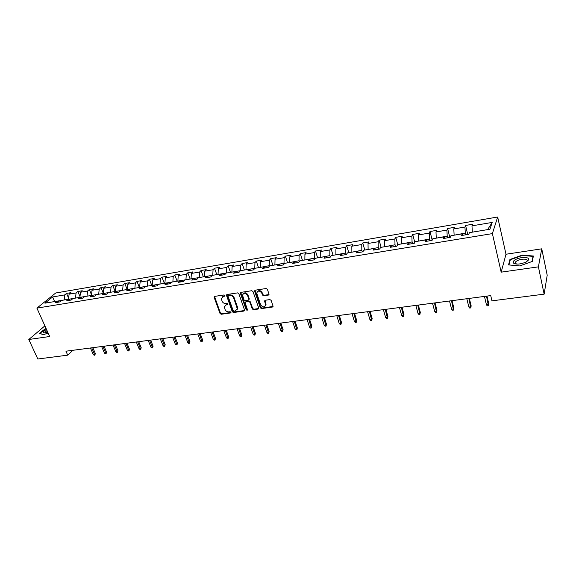 <?xml version="1.0" encoding="UTF-8"?>
<svg xmlns="http://www.w3.org/2000/svg" width="576" height="576" viewBox="0 0 576 576"><rect width="100%" height="100%" fill="white"/><g stroke="black" fill="none" stroke-linecap="round" stroke-linejoin="round"><path stroke-width="0.86" d="M224.921 295.495L224.071 294.948L214.704 296.381L214.157 297.418L220.032 313.502L221.227 314.266L230.558 312.948L230.947 312.235L230.105 311.695L228.895 311.868C227.124 311.94 225.835 311.126 225.043 309.42L224.381 306.821L226.339 304.798L227.988 304.164L227.102 303.358L225.886 303.538C224.107 303.617 222.818 302.796 222.019 301.075L221.357 298.418L224.921 295.495M515.383 263.513L514.944 263.765M268.366 295.085L269.035 294.271L267.386 289.31L266.134 288.518L255.19 290.196L254.534 290.952L260.302 307.793L261.533 308.578L272.426 307.037L273.089 306.23L271.138 300.37L269.892 299.578L265.205 300.262L264.542 301.046L265.68 304.805C264.521 307.541 262.829 307.541 260.618 304.805L256.716 293.112C257.926 290.405 259.618 290.426 261.799 293.17L262.426 294.998L263.671 295.783L268.366 295.085L269.006 294.523M501.17 272.16L538.409 266.854L544.147 294.156L547.2 275.206L541.742 248.825L505.994 254.239L497.664 217.008L492.386 233.604L501.17 272.16L505.994 254.239M44.899 325.865L28.8 339.494L49.702 336.514L36.9 308.124L492.386 233.604M28.8 339.494L37.807 358.992L67.709 355.162L72.914 350.294M544.147 294.156L491.962 300.838L490.73 295.596L65.938 351.202L67.709 355.162M238.824 293.659L237.6 292.882L227.023 294.502L226.404 295.15L232.294 311.767L233.496 312.53L244.022 311.047L244.656 310.349L238.824 293.659M240.984 292.363L251.741 290.722L252.979 291.506L258.703 308.023L258.098 309.06L253.505 309.708L252.281 308.93L249.955 302.292L248.731 301.514L245.693 301.961L245.059 302.666L247.536 309.888L246.276 310.068L240.408 293.422L240.984 292.363M497.664 217.008L55.721 292.99L36.9 308.124M465.574 225.446L464.947 227.038L453.809 228.931L454.478 227.333L447.61 228.506L446.911 230.098L435.989 231.948L436.73 230.357L429.991 231.502L429.228 233.093L418.514 234.914L419.314 233.323L412.704 234.446L411.883 236.038L401.371 237.816L402.228 236.232L395.748 237.341L394.862 238.925L384.545 240.674L385.466 239.09L379.102 240.178L378.158 241.754L368.028 243.475L369.007 241.891L362.758 242.957L361.757 244.534L351.821 246.218L352.85 244.649L346.716 245.693L345.665 247.262L335.909 248.918L336.989 247.349L330.962 248.371L329.861 249.941L320.278 251.568L321.415 250.006L315.497 251.014L314.345 252.576L304.927 254.174L306.108 252.612L300.298 253.598L299.102 255.161L289.85 256.73L291.082 255.168L285.372 256.14L284.126 257.695L275.04 259.236L276.314 257.688L270.706 258.638L269.417 260.194L260.489 261.706L261.806 260.158L256.291 261.094L254.959 262.642L246.19 264.132L247.543 262.584L242.122 263.513L240.754 265.054L232.128 266.515L233.525 264.974L228.197 265.882L226.786 267.422L218.311 268.855L219.744 267.322L214.502 268.214L213.055 269.748L204.725 271.159L206.194 269.633L201.046 270.504L199.562 272.038L191.369 273.427L192.874 271.901L187.805 272.765L186.286 274.284L178.229 275.652L179.762 274.133L174.78 274.982L173.232 276.502L165.305 277.848L166.874 276.329L161.971 277.164L160.387 278.676L152.59 280.001L154.195 278.489L149.371 279.31L147.758 280.822L140.083 282.118L141.718 280.613L136.973 281.419L135.331 282.924L127.778 284.206L129.442 282.708L124.769 283.5L123.098 285.005L115.668 286.258L117.353 284.767L112.759 285.545L111.06 287.042L103.745 288.281L105.466 286.79L100.937 287.561L99.216 289.051L92.016 290.268L93.751 288.785L89.302 289.541L87.552 291.031L80.46 292.234L82.224 290.75L77.839 291.492L76.068 292.975L69.091 294.156L70.877 292.68L66.557 293.414L64.764 294.89L52.639 296.95L44.921 303.17L57.154 301.14L55.289 302.666L59.666 301.946L61.517 300.413L68.551 299.246L66.715 300.78L71.158 300.046L72.986 298.512L80.136 297.324L78.329 298.858L82.843 298.109L84.643 296.575L91.908 295.366L90.122 296.906L94.709 296.15L96.48 294.602L103.86 293.378L102.103 294.926L106.769 294.156L108.511 292.608L116.014 291.362L114.286 292.918L119.023 292.133L120.744 290.578L128.362 289.31L126.662 290.866L131.479 290.074L133.171 288.511L140.918 287.222L139.248 288.785L144.144 287.978L145.8 286.409L153.677 285.106L152.035 286.675L157.018 285.847L158.645 284.278L166.651 282.946L165.046 284.522L170.107 283.687L171.706 282.11L179.849 280.757L178.272 282.334L183.42 281.484L184.982 279.9L193.27 278.525L191.729 280.116L196.963 279.245L198.49 277.661L206.914 276.257L205.416 277.848L210.744 276.97L212.227 275.378L220.802 273.953L219.341 275.551L224.755 274.651L226.21 273.053L234.929 271.606L233.503 273.204L239.026 272.297L240.43 270.691L249.307 269.215L247.925 270.821L253.541 269.892L254.909 268.286L263.945 266.782L262.598 268.394L268.315 267.451L269.64 265.838L278.834 264.305L277.546 265.925L283.363 264.967L284.638 263.347L294.005 261.792L292.752 263.412L298.678 262.433L299.909 260.806L309.449 259.222L308.246 260.849L314.28 259.855L315.461 258.221L325.174 256.608L324.022 258.242L330.17 257.227L331.301 255.593L341.194 253.951L340.099 255.586L346.356 254.549L347.436 252.914L357.516 251.237L356.472 252.878L362.851 251.827L363.874 250.178L374.148 248.472L373.162 250.121L379.663 249.048L380.628 247.399L391.097 245.657L390.168 247.313L396.799 246.211L397.699 244.562L408.37 242.784L407.506 244.44L414.266 243.324L415.102 241.668L425.981 239.861L425.189 241.524L432.079 240.379L432.85 238.723L443.945 236.88L443.218 238.543L450.245 237.377L450.95 235.714L462.262 233.834L461.606 235.498L468.778 234.317L469.404 232.646L489.946 229.234L492.185 222.422L471.974 225.85L472.579 224.251L465.574 225.446L467.741 234.49M454.169 235.181L465.278 233.1L465.696 234.828M465.278 233.1L464.947 227.038M454.111 234.958L453.809 228.931M462.262 233.834L463.241 235.231M436.306 238.147L447.199 236.11L447.624 237.809M447.199 236.11L446.911 230.098M436.248 237.931L435.989 231.948M443.945 236.88L444.974 238.248M418.781 241.056L429.466 239.062L429.898 240.739M429.466 239.062L429.228 233.093M418.723 240.847L418.514 234.914M425.981 239.861L427.068 241.207M401.587 243.914L412.07 241.949L412.517 243.612M412.07 241.949L411.883 236.038M401.53 243.706L401.371 237.816M408.37 242.784L409.507 244.116M384.725 246.715L395.006 244.786L395.46 246.434M395.006 244.786L394.862 238.925M384.667 246.506L384.545 240.674M391.097 245.657L392.285 246.96M368.165 249.466L378.259 247.572L378.72 249.199M378.259 247.572L378.158 241.754M368.107 249.257L368.028 243.475M374.148 248.472L375.379 249.754M351.922 252.166L361.822 250.308L362.29 251.921M361.822 250.308L361.757 244.534M351.857 251.964L351.821 246.218M357.516 251.237L358.798 252.497M335.966 254.815L345.686 252.986L346.162 254.585M345.686 252.986L345.665 247.262M335.902 254.614L335.909 248.918M341.194 253.951L342.518 255.19M320.299 257.422L329.846 255.622L330.286 257.062M329.846 255.622L329.861 249.941M320.242 257.22L320.278 251.568M325.174 256.608L326.542 257.825M304.92 259.978L314.287 258.206L314.647 259.351M314.287 258.206L314.345 252.576M304.855 259.776L304.927 254.174M309.449 259.222L310.853 260.424M289.807 262.483L299.009 260.748L299.29 261.626M299.009 260.748L299.102 255.161M289.742 262.289L289.85 256.73M294.005 261.792L295.452 262.966M274.961 264.953L284.004 263.246L284.213 263.887M284.004 263.246L284.126 257.695M274.896 264.758L275.04 259.236M278.834 264.305L280.325 265.471M260.381 267.372L269.258 265.694L269.402 266.126M269.258 265.694L269.417 260.194M260.316 267.185L260.489 261.706M263.945 266.782L265.464 267.926M246.046 269.755L254.851 268.344M254.772 268.106L254.959 262.642M245.981 269.568L246.19 264.132M249.307 269.215L250.862 270.338M231.955 272.095L240.595 270.662M240.53 270.468L240.754 265.054M231.89 271.908L232.128 266.515M234.929 271.606L236.52 272.707M218.11 274.399L226.606 272.988M226.541 272.801L226.786 267.422M218.045 274.212L218.311 268.855M220.802 273.953L222.422 275.04M204.494 276.66L212.846 275.27M212.782 275.083L213.055 269.748M204.43 276.473L204.725 271.159M206.914 276.257L208.562 277.33M191.11 278.885L199.325 277.517M199.253 277.337L199.562 272.038M191.045 278.698L191.369 273.427M193.27 278.525L194.94 279.583M177.948 281.074L186.019 279.727M185.954 279.547L186.286 274.284M177.876 280.886L178.229 275.652M179.849 280.757L181.555 281.794M165.002 283.219L172.944 281.902M172.872 281.722L173.232 276.502M164.93 283.039L165.305 277.848M166.651 282.946L168.386 283.968M152.266 285.336L160.078 284.04M160.006 283.86L160.387 278.676M152.194 285.156L152.59 280.001M153.677 285.106L155.434 286.114M139.73 287.417L147.42 286.142M147.348 285.962L147.758 280.822M139.666 287.244L140.083 282.118M140.918 287.222L142.697 288.216M127.404 289.469L134.971 288.209M134.899 288.036L135.331 282.924M127.332 289.296L127.778 284.206M128.362 289.31L130.169 290.29M115.272 291.485L122.717 290.246M122.645 290.074L123.098 285.005M115.2 291.312L115.668 286.258M116.014 291.362L117.842 292.327M103.327 293.465L110.657 292.248M110.585 292.075L111.06 287.042M103.255 293.292L103.745 288.281M103.86 293.378L105.71 294.329M91.577 295.423L98.791 294.221M98.719 294.048L99.216 289.051M91.505 295.25L92.016 290.268M91.908 295.366L93.773 296.302M80.006 297.346L87.106 296.165M87.034 295.992L87.552 291.031M79.934 297.173L80.46 292.234M80.136 297.324L82.022 298.246M68.638 299.282L75.6 298.073M75.528 297.907L76.068 292.975M68.537 299.066L69.091 294.156M68.551 299.246L70.459 300.161M54.972 301.5L64.282 299.959M64.202 299.786L64.764 294.89M54.626 301.558L52.639 296.95M57.154 301.14L59.069 302.04M538.409 266.854L541.742 248.825M487.706 229.608L472.385 232.15M487.786 229.363L492.185 222.422M472.327 231.934L471.974 225.85M68.638 298.202L66.557 293.414M79.999 296.539L77.839 291.492M91.548 294.854L89.302 289.541M103.27 293.162L100.937 287.561M115.2 291.492L112.759 285.545M127.195 289.505L124.769 283.5M139.385 287.474L136.973 281.419M151.769 285.422L149.371 279.31M164.354 283.327L161.971 277.164M177.149 281.203L174.78 274.982M190.152 279.043L187.805 272.765M203.371 276.847L201.046 270.504M216.814 274.615L214.502 268.214M230.479 272.34L228.197 265.882M244.382 270.029L242.122 263.513M258.53 267.682L256.291 261.094M272.916 265.291L270.706 258.638M287.561 262.858L285.372 256.14M302.458 260.381L300.298 253.598M317.628 257.861L315.497 251.014M333.065 255.298L330.962 248.371M348.79 252.684L346.716 245.693M364.795 250.027L362.758 242.957M381.103 247.32L379.102 240.178M397.714 244.555L395.748 237.341M414.785 242.302L412.704 234.446M432.202 240.12L429.991 231.502M449.827 237.449L447.61 228.506M45.965 328.219L39.456 333.295L43.344 334.728L48.132 333.029M533.383 256.018L522.194 255.118L509.926 259.502L508.536 264.902L519.71 265.939L532.289 261.439L533.383 256.018M510.134 260.438L509.926 259.502M522.274 255.499L522.194 255.118M224.957 295.754L222.106 296.95M225.108 305.352L227.988 304.142M214.524 296.431L220.428 313.034L221.623 313.79L230.99 312.466M226.829 294.559L232.675 311.292L233.885 312.062L244.642 310.5M228.463 295.625L228.067 296.352L233.179 310.601L234.022 311.141L235.31 310.961L237.312 308.808L233.654 297.907C232.848 296.165 231.552 295.337 229.752 295.423L228.463 295.625L228.852 295.164L228.413 295.632M236.995 309.888L237.694 308.333L237.521 307.202L237.139 307.678M228.852 295.164L230.148 294.962C231.941 294.876 233.237 295.704 234.043 297.439L237.521 307.202M245.455 302.033L249.106 301.046L250.337 301.824L252.648 308.455L253.872 309.233L258.732 308.498M240.761 292.435L246.65 309.593L247.572 310.118M247.536 295.358C245.448 292.68 243.785 292.622 242.532 295.171L244.022 299.909L245.246 300.686L248.285 300.233L248.926 299.506L247.536 295.358L247.918 294.898C246.463 292.608 244.886 292.226 243.187 293.753M248.904 299.693L249.307 299.038L248.875 299.189M247.918 294.898L249.25 298.721M257.357 291.578C259.085 290.002 260.69 290.376 262.166 292.702L262.793 294.53L264.038 295.315L268.726 294.617M265.45 305.87L266.04 304.33L265.903 303.624L265.543 304.099M264.924 300.355L265.903 303.624M254.938 290.275L260.669 307.318L261.9 308.095L273.074 306.461M95.342 353.513L94.86 355.169L94.147 355.262L93.247 354.478L94.529 354.312L95.342 353.513L92.822 347.688M94.86 355.169L91.721 347.832M93.247 354.478L90.432 347.998M39.866 333.446L46.066 328.45M43.459 334.692L39.823 333.346M46.498 329.4C43.61 331.142 42.804 332.302 44.093 332.878L47.837 332.381M47.002 330.523L45.158 332.215L45.562 332.899M521.734 257.544C514.994 259.027 512.302 260.914 513.67 263.196C514.966 264.038 517.176 264.262 520.286 263.858L525.204 262.526C530.986 258.962 529.826 257.299 521.734 257.544M526.241 262.058L526.99 261.331C527.731 259.56 525.996 258.876 521.77 259.272C518.71 259.805 516.614 260.719 515.484 262.008L515.664 263.563L516.838 264.038M514.987 263.772L515.426 263.52M508.982 264.946L510.307 259.747L522.202 255.492L533.045 256.37L531.994 261.547M533.182 257.026L533.045 256.37M106.546 352.094L106.063 353.765L105.336 353.851L104.436 353.059L105.739 352.894L106.546 352.094L104.04 346.219M106.063 353.765L102.946 346.363M104.436 353.059L101.642 346.529M117.914 350.647L117.432 352.332L116.705 352.426L115.798 351.626L117.122 351.461L117.914 350.647L115.423 344.729M117.432 352.332L114.343 344.866M115.798 351.626L113.018 345.038M129.463 349.186L128.981 350.885L128.239 350.978L127.339 350.165L128.678 349.999L129.463 349.186L126.979 343.217M128.981 350.885L125.914 343.354M127.339 350.165L124.574 343.526M141.185 347.702L140.71 349.409L139.954 349.502L139.054 348.689L140.414 348.516L141.185 347.702L138.715 341.676M140.71 349.409L137.664 341.813M139.054 348.689L136.303 341.993M153.086 346.19L152.611 347.911L151.848 348.012L150.948 347.184L152.33 347.011L153.086 346.19L150.638 340.121M152.611 347.911L149.602 340.25M150.948 347.184L148.212 340.438M165.175 344.657L164.707 346.392L163.922 346.493L163.03 345.658L164.434 345.485L165.175 344.657L162.742 338.53M164.707 346.392L161.719 338.666M163.03 345.658L160.315 338.854M177.451 343.102L176.99 344.851L176.198 344.945L175.298 344.11L176.731 343.93L177.451 343.102L175.039 336.924M176.99 344.851L174.038 337.054M175.298 344.11L172.606 337.241M189.929 341.518L189.468 343.282L188.662 343.382L187.769 342.533L189.216 342.353L189.929 341.518L187.531 335.29M189.468 343.282L186.545 335.419M187.769 342.533L185.09 335.606M202.601 339.912L202.14 341.683L201.326 341.791L200.434 340.934L201.902 340.747L202.601 339.912L200.218 333.626M202.14 341.683L199.253 333.756M200.434 340.934L197.777 333.943M215.474 338.278L215.021 340.063L214.193 340.171L213.3 339.307L214.798 339.12L215.474 338.278L213.12 331.942M215.021 340.063L212.17 332.064M213.3 339.307L210.672 332.258M228.564 336.622L228.11 338.422L227.268 338.53L226.382 337.658L227.902 337.464L228.564 336.622L226.224 330.221M228.11 338.422L225.295 330.343M226.382 337.658L223.769 330.545M241.862 334.937L241.416 336.751L240.559 336.859L239.674 335.981L241.222 335.786L241.862 334.937L239.551 328.478M241.416 336.751L238.637 328.601M239.674 335.981L237.089 328.802M255.384 333.223L254.945 335.045L254.066 335.16L253.188 334.274L254.758 334.073L255.384 333.223L253.094 326.707M254.945 335.045L252.202 326.822M253.188 334.274L250.625 327.031M269.129 331.481L268.69 333.317L267.804 333.432L266.926 332.539L268.524 332.338L269.129 331.481L266.861 324.9M268.69 333.317L265.99 325.015M266.926 332.539L264.391 325.224M283.104 329.71L282.672 331.56L281.772 331.675L280.894 330.775L282.521 330.566L283.104 329.71L280.858 323.071M282.672 331.56L280.015 323.179M280.894 330.775L278.388 323.395M297.317 327.902L296.892 329.774L295.97 329.89L295.092 328.975L296.748 328.766L297.317 327.902L295.099 321.206M296.892 329.774L294.278 321.314M295.092 328.975L292.622 321.53M311.774 326.074L311.35 327.96L310.414 328.075L309.542 327.154L311.227 326.938L311.774 326.074L309.586 319.313M311.35 327.96L308.786 319.414M309.542 327.154L307.102 319.637M326.477 324.209L326.059 326.11L325.109 326.225L324.238 325.296L325.951 325.08L326.477 324.209L324.317 317.383M326.059 326.11L323.539 317.484M324.238 325.296L321.826 317.707M341.438 322.315L341.028 324.23L340.056 324.346L339.192 323.41L340.934 323.186L341.438 322.315L339.307 315.418M341.028 324.23L338.558 315.518M339.192 323.41L336.809 315.749M356.659 320.386L356.256 322.315L355.27 322.438L354.406 321.487L356.177 321.264L356.659 320.386L354.557 313.423M356.256 322.315L353.837 313.517M354.406 321.487L352.058 313.747M372.146 318.42L371.75 320.364L370.75 320.494L369.886 319.529L371.693 319.306L372.146 318.42L370.08 311.393M371.75 320.364L369.389 311.479M369.886 319.529L367.582 311.717M387.914 316.418L387.526 318.384L386.503 318.514L385.646 317.542L387.482 317.311L387.914 316.418L385.884 309.319M387.526 318.384L385.222 309.406M385.646 317.542L383.378 309.65M403.963 314.388L403.582 316.361L402.538 316.498L401.695 315.511L403.56 315.281L403.963 314.388L401.969 307.217M403.582 316.361L401.335 307.296M401.695 315.511L399.463 307.548M420.307 312.314L419.926 314.309L418.874 314.438L418.025 313.452L419.933 313.207L420.307 312.314L418.349 305.071M419.926 314.309L417.751 305.15M418.025 313.452L415.836 305.402M436.946 310.205L436.579 312.214L435.499 312.35L434.664 311.35L436.601 311.105L436.946 310.205L435.031 302.89M436.579 312.214L434.462 302.962M434.664 311.35L432.518 303.221M453.895 308.052L453.535 310.082L452.434 310.219L451.606 309.211L453.578 308.959L453.895 308.052L452.016 300.665M453.535 310.082L451.483 300.737M451.606 309.211L449.503 300.996M471.161 305.863L470.808 307.915L469.692 308.052L468.864 307.03L470.873 306.778L471.161 305.863L469.325 298.397M470.808 307.915L468.828 298.462M468.864 307.03L466.812 298.728M488.75 303.638L488.405 305.698L487.267 305.842L486.446 304.812L488.498 304.553L488.75 303.638L486.958 296.093M488.405 305.698L486.504 296.15M486.446 304.812L484.445 296.417M223.704 295.949L223.308 296.41M227.945 304.15L227.556 304.618M226.735 304.33L226.339 304.798M230.947 312.473L230.558 312.948M221.623 313.79L221.227 314.266M220.428 313.034L220.032 313.502M214.56 296.957L214.157 297.418M224.928 295.762L224.525 296.222M244.397 310.572L244.022 311.047M233.885 312.062L233.496 312.53M232.675 311.292L232.294 311.767M226.858 295.085L226.462 295.546M234.043 297.439L233.654 297.907M230.148 294.962L229.752 295.423M258.466 308.585L258.098 309.06M253.872 309.233L253.505 309.708M252.648 308.455L252.281 308.93M250.337 301.824L249.955 302.292M249.106 301.046L248.731 301.514M246.074 301.493L245.693 301.961M246.65 309.593L246.276 310.068M240.79 292.961L240.408 293.422M264.038 295.315L263.671 295.783M262.793 294.53L262.426 294.998M262.166 292.702L261.799 293.17M264.953 300.845L264.593 301.32M272.779 306.562L272.426 307.037M261.9 308.095L261.533 308.578M260.669 307.318L260.302 307.793M254.966 290.801L254.592 291.262M214.502 296.532L214.099 296.986M226.8 294.689L226.404 295.15M237.694 308.333L237.312 308.808M249.307 299.038L248.926 299.506M240.732 292.608L240.35 293.069M266.04 304.33L265.68 304.805M264.902 300.571L264.542 301.046M254.909 290.491L254.534 290.952M45.475 332.914L44.093 332.878M45.454 332.863L45.158 332.215M515.664 263.563L513.67 263.196M515.916 263.952L515.484 262.008"/></g></svg>
